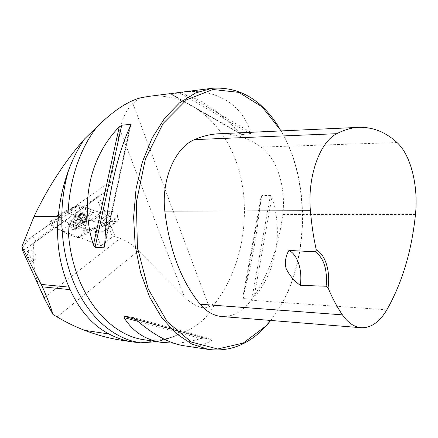 <?xml version="1.0" encoding="UTF-8"?>
<svg xmlns="http://www.w3.org/2000/svg" width="438" height="438" viewBox="0 0 438 438"><rect width="100%" height="100%" fill="white"/><g stroke="black" fill="none" stroke-linecap="round" stroke-linejoin="round"><path stroke-width="0.33" stroke-dasharray="2.19 1.64" d="M98.577 195.972L84.381 205.893L90.409 220.325L102.24 211.647L104.835 211.28L98.577 195.972L103.379 193.399C107.211 190.886 109.659 186.823 110.715 181.222L119.875 129.703C122.416 117.959 126.741 109.221 132.851 103.499L139.892 97.97M22.365 248.472C23.4 245.751 26.608 241.831 31.985 236.701L51.602 222.86L84.381 205.893M31.985 236.701L32.034 236.657C33.376 236.799 34.06 238.376 34.087 241.376C31.908 256.131 33.693 271.445 39.431 287.312M90.409 220.325L92.122 220.955L98.966 221.053C101.364 221.36 103.346 222.997 104.917 225.959L105.186 226.605C105.865 228.658 105.668 230.109 104.594 230.952L103.215 231.319L96.371 231.133L95.161 231.691L101.036 245.756L53.617 227.47C51.416 225.97 50.72 224.448 51.536 222.898L51.602 222.86M101.036 245.756L112.577 236.849L115.145 236.487L109.04 221.557L116.097 221.562L117.483 221.185C118.567 220.33 118.786 218.891 118.129 216.854L117.871 216.219C116.338 213.284 114.373 211.68 111.98 211.406L104.835 211.28M148.263 96.442C189.446 91.794 225.356 124.211 238.447 168.553C251.549 213.065 242.718 266.764 215.71 302.423L209.107 306.808C202.745 309.644 194.532 306.414 184.48 297.123L138.539 250.782C132.659 244.924 126.566 240.796 120.253 238.392L115.145 236.487M215.71 302.423C212.638 308.85 208.537 314.566 203.407 319.576C196.958 325.828 189.063 330.657 179.711 334.057C168.449 339.45 156.662 341.366 144.359 339.8C154.581 341.131 164.513 339.893 174.143 336.099M122.344 340.381C138.085 342.631 152.506 342.368 165.591 339.592L179.711 334.057M165.591 339.592L156.93 341.689M28.114 251.872L30.512 257.139C31.35 260.101 31.591 261.815 31.235 262.274C30.386 263.539 25.689 250.947 27.2 251.363L28.114 251.872L28.897 250.142C31.81 247.935 38.659 257.435 35.434 259.197C34.098 259.833 32.456 259.148 30.512 257.139M270.777 320.452L282.373 302.746C307.898 256.016 308.976 185.723 284.892 137.965L277.845 125.569M185.082 345.921C195.77 347.252 204.732 345.308 211.97 340.085L212.058 339.269L203.478 338.076L200.845 338.536C191.483 341.443 182.465 342.998 173.793 343.189M171.143 93.529C191.921 92.949 214.79 106.171 239.756 133.179L241.918 134.57L250.432 133.924L250.799 132.32C242.028 104.791 216.624 87.792 181.847 92.15L181.808 92.155M251.773 299.302L253.909 297.851C276.86 270.115 283.216 232.271 271.894 197.374L270.41 195.447L261.973 195.556L260.96 197.5C257.254 233.564 251.242 266.682 242.915 296.849L243.293 298.519L251.773 299.302L270.41 195.447M221.869 316.521C233.027 316.926 242.778 311.506 251.111 300.26C268.089 276.197 278.628 247.623 282.74 214.532C286.206 187.924 277.172 158.556 261.048 147.108C248.461 137.904 234.626 133.448 219.542 133.732M270.689 320.446L282.822 302.094C308.138 255.759 309.206 185.975 285.324 138.616L281.158 130.913M95.161 231.691L106.861 222.909L112.577 236.849M96.376 197.352L102.24 211.647M68.87 225.515C68.065 223.468 68.175 222.039 69.209 221.223C71.564 220.528 73.748 222.011 75.758 225.663C76.551 227.7 76.436 229.118 75.424 229.923C73.064 230.629 70.879 229.156 68.87 225.515M109.04 221.557L106.861 222.909M96.371 231.133L109.248 221.458M92.122 220.955L105.131 211.384M105.186 226.605L118.129 216.854M104.917 225.959L117.871 216.219M86.669 217.724C84.222 211.833 77.252 211.817 79.771 217.642C82.174 223.451 89.144 223.588 86.669 217.724M83.828 215.189L85.109 215.54L86.111 218.858L86.932 219.887L86.653 220.544L85.344 220.757L85.421 221.924L82.114 220.56L80.63 218.797L79.804 216.815L79.639 214.921L80.181 215.255L80.942 213.465L81.38 213.344L80.006 213.914L79.497 215.491L81.32 219.805L85.021 222.006L86.083 221.727L86.932 219.887L85.109 215.54L81.38 213.344L83.828 215.189L80.871 217.325L82.421 219.016L83.538 222.822L82.459 222.876L82.267 224.223L80.844 223.692L79.99 222.832L79.086 222.761L77.63 220.966L76.508 217.171L77.822 216.898L80.871 217.325M75.818 219.329C77.865 223.44 80.515 225.712 83.757 226.139L85.383 225.69C86.883 224.502 87.069 222.427 85.936 219.465C83.028 214.144 79.842 212.003 76.371 213.038L75.341 214.33L75.818 219.329M87.638 218.223C84.742 212.912 81.556 210.771 78.084 211.817C73.124 214.62 82.568 227.869 87.08 224.448C88.58 223.26 88.766 221.185 87.638 218.223M76.42 225.181L74.887 222.745L73.151 221.217L72.067 220.675L69.872 220.747C66.521 222.63 73.037 231.751 76.081 229.441L76.946 227.514L76.42 225.181M70.704 224.612C70.036 222.909 70.129 221.716 70.989 221.042L72.823 220.976L76.447 224.727L76.885 226.67L76.157 228.286C74.197 228.871 72.374 227.645 70.704 224.612M77.723 216.328L77.761 215.748L79.185 216.279L82.492 220.029L82.224 223.079L79.99 222.832L77.553 219.964L77.723 216.328L80.68 214.204M82.169 214.133L79.185 216.279M80.685 214.122L77.701 216.268M83.882 215.14L80.904 217.297M85.355 216.876L82.377 219.033M86.193 218.874L83.22 221.037M86.166 220.577L83.198 222.745M85.29 221.551L82.328 223.719M83.806 221.529L80.844 223.692M82.098 220.522L79.136 222.674M80.641 218.803L77.674 220.949M79.804 216.815L76.831 218.962M79.815 215.107L76.836 217.253M80.888 221.195L80.625 224.251C78.933 224.76 77.373 223.719 75.949 221.119L76.212 218.053C77.904 217.549 79.464 218.595 80.888 221.195M90.151 231.056L99.119 225.729L89.396 230.07L109.391 220.648L105.147 214.374L77.208 204.979L58.719 214.702L62.771 220.621L89.396 230.07L110.206 220.27L101.704 225.373L89.927 231.176L87.857 233.202L81.446 218.036L68.071 213.114L66.521 213.103L57.586 217.779L63.981 232.501C68.936 228.001 70.879 225.543 69.823 225.121L61.167 230.262L50.885 224.344L59.99 219.569C57.849 218.14 57.17 216.651 57.953 215.113L49.866 222.017L56.781 219.038L57.586 217.779L64.348 212.457L56.781 219.038M99.119 225.729L87.852 233.219L78.522 237.577L76.973 237.522L63.981 232.501M66.521 213.103L75.418 206.539L64.348 212.457M57.953 215.113L77.208 204.979L75.418 206.539L77.055 206.533L93.628 212.49L85.361 219.657L100.68 222.893C103.828 220.495 106.341 218.02 108.224 215.474L78.851 204.973L68.071 213.114M81.446 218.036C88.394 213.947 92.451 212.096 93.628 212.49M77.208 204.979L78.851 204.973M110.184 220.27L110.288 220.215C111.257 218.578 110.573 217.002 108.224 215.474M89.396 230.07L87.759 230.027L59.99 219.569M87.759 230.027L85.821 231.171L69.823 225.121M76.973 237.522L85.821 231.171L87.463 231.22L78.522 237.577M49.866 222.017L50.885 224.344M61.167 230.262L63.959 232.485M101.704 225.373L100.68 222.893M85.361 219.657L81.468 218.058M22.732 250.782L102.229 194.067M44.024 297.873L120.253 238.392M34.087 241.376L53.617 227.47M119.875 129.703L184.48 297.123M57.099 316.926L138.539 250.782M23.329 242.882L110.715 181.222M397.014 142.553L261.048 147.108M386.825 309.863L251.111 300.26M415.454 214.521L282.74 214.532M211.97 340.085L135.26 319.006M212.058 339.269L133.07 317.473M203.478 338.076L135.829 319.516M200.845 338.536L137.948 321.372M181.847 92.15L250.799 132.32M179.054 92.517L250.432 133.924M170.371 93.628L241.918 134.57M170.612 93.595L239.756 133.179M260.96 197.5L242.915 296.849M261.973 195.556L243.293 298.519M271.894 197.374L253.909 297.851M104.802 242.86L129.708 127.617M104.682 245.488L130.529 125.848M209.107 306.808L132.851 103.499M103.215 231.319L116.097 221.562M98.966 221.053L111.98 211.406M74.81 220.971L74.449 217.215C76.754 214.888 79.404 216.18 82.404 221.086C83.472 224.152 82.935 225.822 80.789 226.107C78.353 225.784 76.36 224.07 74.81 220.971M77.887 223.681C76.223 220.642 74.405 219.416 72.44 219.996C69.642 221.573 75.057 229.156 77.597 227.234C78.451 226.555 78.544 225.373 77.887 223.681M82.169 214.215L79.212 216.345M79.842 215.157L76.891 217.281M86.111 218.858L83.165 221.004M85.3 216.925L82.349 219.066M85.24 221.513L82.3 223.659M86.089 220.571L83.149 222.718M83.751 221.486L80.816 223.632M79.831 216.87L76.88 218.995M80.641 218.786L77.696 220.916M56.392 219.263L64.342 212.348M103.379 193.399L22.699 250.974M170.163 93.644L170.574 93.59M211.609 88.35L212.282 88.262M285.324 138.616L284.892 137.965M282.822 302.094L282.373 302.746M359.647 127.321L358.339 127.381M132.917 317.419L212.173 339.291M241.201 134.373L170.032 93.666M242.8 297.386L261.059 196.854M130.787 125.186L104.583 246.495M131.679 341.826L132.15 341.897M31.235 262.274L35.434 259.197M27.2 251.363L28.897 250.142M117.483 221.185L104.594 230.952M32.034 236.657L51.536 222.898M76.157 228.286L77.597 227.234L80.789 226.107L83.757 226.139M70.989 221.042L72.44 219.996L74.449 217.215L75.341 214.33M78.084 211.817L76.371 213.038M87.08 224.448L85.383 225.69M69.872 220.747L69.209 221.223M76.081 229.441L75.424 229.923M72.823 220.976L72.067 220.675M76.885 226.67L76.946 227.514M77.761 215.748L80.942 213.465M83.789 215.217L80.849 217.341M80.181 215.255L77.422 217.243M83.997 215.003L80.953 217.204M85.426 216.832L82.421 219.016M85.344 220.757L82.601 222.756M86.653 220.544L83.538 222.822M85.421 221.924L82.267 224.223M82.114 220.56L79.086 222.761M80.63 218.797L77.63 220.966M79.639 214.921L76.508 217.171M77.822 216.898L76.212 218.053M82.224 223.079L80.625 224.251M89.927 231.176L98.878 225.855"/><path stroke-width="0.66" d="M173.793 343.189L161.195 342.33L142.914 339.587C112.177 334.835 82.47 302.872 71.936 256.843C61.364 210.886 72.401 157.138 97.499 126.368L84.474 139.016C64.72 161.578 47.906 187.409 34.033 216.509L21.9 246.638L22.727 250.854L22.365 248.472M39.431 287.312L44.024 297.873L52.943 314.473L57.099 316.926C66.149 322.302 75.341 326.775 84.671 330.351C96.639 334.906 108.367 338.12 119.859 339.998L122.344 340.381M97.499 126.368C113.146 111.006 127.277 101.539 139.892 97.97L148.263 96.442L170.163 93.644M68.52 170.459C63.187 185.044 59.743 200.478 58.205 216.761C56.059 242.252 59.667 265.707 69.029 287.136L70.14 289.644C79.711 310.569 92.648 325.352 108.958 333.98C116.617 337.977 124.343 340.622 132.139 341.903L140.609 342.801C115.074 339.384 89.691 318.607 74.865 285.16C60.143 251.702 57.581 207.431 68.52 170.459C72.817 158.852 78.134 148.367 84.474 139.016M156.93 341.689L140.609 342.801M52.943 314.473C51.257 308.292 47.747 299.077 42.409 286.83L21.9 246.638M277.845 125.569C260.572 99.004 238.721 86.571 212.282 88.262L195.6 92.933L179.492 102.925L164.737 118.118L152.117 138.074L142.35 162.016L136.048 188.849L133.606 217.243L135.178 245.718L140.658 272.797L149.681 297.128L161.688 317.594L175.966 333.395L191.756 344.049L208.285 349.404C229.654 352.075 248.625 344.586 265.198 326.929L270.777 320.452M161.195 342.33C145.164 339.773 132.769 331.522 124.009 317.572L124.047 316.285L132.725 317.38L135.26 319.006C152.638 334.347 168.783 343.25 183.708 345.713L185.082 345.921M211.609 88.35L171.143 93.529M95.041 247.404L93.42 244.99C79.661 202.071 90.31 156.317 119.235 126.932L121.698 125.224L130.409 124.37L130.836 124.956L130.529 125.848C116.962 153.979 106.242 202.586 104.682 245.488L104.507 246.84L103.729 247.815L95.041 247.404L121.698 125.224M326.118 286.244L328.046 287.832C330.619 271.774 325.341 254.292 316.302 250.016L315.398 251.806L288.916 250.437C285.729 255.721 284.755 261.65 285.998 268.215C289.009 274.834 293.756 280.544 300.244 285.341L326.118 286.244C327.542 269.693 323.967 258.212 315.398 251.806M316.302 250.016C313.526 237.489 311.56 224.404 310.416 210.766C307.262 176.777 319.817 141.896 336.849 133.683C344.525 129.659 352.125 127.54 359.647 127.321C373.324 127.162 385.779 132.238 397.014 142.553C410.866 154.899 418.509 186.188 415.454 214.521C411.704 251.111 402.161 282.888 386.825 309.863C379.467 322.193 370.86 328.139 361.005 327.712C354.156 327.049 347.964 322.762 342.423 314.856C337.14 307.137 332.349 298.13 328.046 287.832M358.339 127.381L219.542 133.732C211.253 134.006 202.914 135.966 194.532 139.623C175.2 147.403 161.151 179.706 164.825 211.105C169.511 250.202 181.277 281.234 200.133 304.213C206.49 311.659 213.596 315.749 221.453 316.488L221.869 316.521M281.158 130.913L262.263 106.981L238.918 92.396L212.884 89.483L186.604 99.798L163.067 123.516L145.443 158.885L136.399 202.011L137.39 247.377L148.225 288.97L167.146 321.634L191.329 342.045L217.642 348.998L243.221 343.08L265.8 326.064L270.689 320.446M288.916 250.437C297.572 254.456 302.653 270.531 300.244 285.341M310.416 210.766L164.825 211.105M342.423 314.856L200.133 304.213M336.849 133.683L194.532 139.623M133.07 317.473L132.725 317.38M135.829 319.516L124.047 316.285M137.948 321.372L124.009 317.572M93.42 244.99L119.235 126.932M103.729 247.815L104.802 242.86M129.708 127.617L130.409 124.37M58.205 216.761L34.033 216.509M108.958 333.98L84.671 330.351M69.029 287.136L41.303 284.404M70.14 289.644L42.409 286.83M22.721 250.854L46.225 302.149M183.708 345.713L208.285 349.404M361.005 327.712L221.453 316.488M104.583 246.495L104.507 246.84M119.859 339.998L131.679 341.826"/></g></svg>
